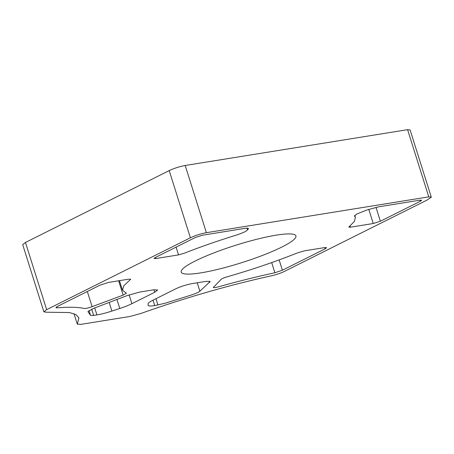 <?xml version="1.0" encoding="UTF-8"?>
<svg xmlns="http://www.w3.org/2000/svg" width="454" height="454" viewBox="0 0 454 454"><rect width="100%" height="100%" fill="white"/><g stroke="black" fill="none" stroke-linecap="round" stroke-linejoin="round"><path stroke-width="0.68" d="M200.855 272.865A60.155 9.205 -17.5 0 1 181.197 272.099A60.155 9.205 -17.5 0 1 235.802 245.234A60.155 9.205 -17.5 0 1 295.94 235.921A60.155 9.205 -17.5 0 1 263.621 254.983A60.155 9.205 -17.5 0 1 200.855 272.865M155.302 257.509L154.065 258.491L155.796 258.553L178.541 254.893L184.216 253.253C200.503 246.857 217.653 240.881 235.654 235.32C242.22 233.208 246.199 231.392 247.589 229.877L248.525 228.572L246.13 228.18L202.478 235.217L195.345 237.487L155.302 257.509M247.748 229.645L247.271 228.146M148.135 305.236C148.316 306.132 150.512 306.251 154.735 305.593L165.307 303.193L190.618 295.231C195.277 293.772 198.364 292.438 199.885 291.23L210.179 281.514L206.144 281.355L192.229 283.597C186.361 284.692 180.811 286.463 175.579 288.903L152.737 300.327C149.576 301.921 148.004 303.124 148.021 303.936L148.157 305.338M213.505 287.11C212.994 287.91 214.6 287.83 218.323 286.86C237.987 281.355 256.845 276.656 274.886 272.752L282.399 270.226L325.143 248.854L326.619 247.685L324.548 247.606L304.464 250.841L297.444 252.889C275.26 261.759 251.771 269.75 226.989 276.866C224.038 277.746 222.108 278.557 221.2 279.306L213.346 287.444M139.679 292.064L127.216 295.571L93.609 308.351L87.94 311.614L90.46 315.292L93.683 315.434L96.918 314.911C101.259 314.191 106.253 312.908 111.9 311.075L119.782 308.487C124.617 306.893 128.658 305.292 131.904 303.681L154.746 292.262L157.634 289.981L153.594 289.822L139.679 292.064M366.883 209.981L356.793 214.027L354.489 216.019L355.397 217.455L354.353 221.456L348.78 227.113L350.488 227.182L373.233 223.516L380.373 221.246L420.415 201.224L421.652 200.242L419.922 200.174L378.409 206.865L366.883 209.981M108.602 282.405L100.073 285.123L57.329 306.495L55.865 307.653L57.085 307.846C69.258 306.881 78.287 307.091 84.177 308.476C85.715 308.595 88.36 307.994 92.105 306.671L123.153 295.106L126.433 293.239L122.467 290.197L123.834 285.742L130.729 279.25L128.686 279.165L108.602 282.405M427.129 200.038L285.958 270.624C282.666 272.44 278.211 274.08 272.599 275.55C229.928 284.868 185.936 297.54 140.609 313.561L129.861 316.478L81.096 324.338L77.311 324.173L78.905 317.828L75.937 314.594L69.445 312.539L46.036 312.21L43.885 311.847L46.654 309.656L190.385 237.794C195.413 235.444 200.747 233.748 206.388 232.692L428.769 196.86L431.3 197.189L427.129 200.038M428.769 196.86L407.579 129.662L410.115 129.992L431.3 197.189M43.885 311.847L22.7 244.649L25.464 242.464L169.2 170.596C174.228 168.252 179.563 166.55 185.204 165.494L407.579 129.662M155.796 258.553L155.444 257.441M247.589 229.877L247.044 228.141M178.541 254.893L176.09 247.118M157.964 305.071L155.96 298.715M154.735 305.593L153.026 300.179M209.759 282.269L209.402 281.134M199.885 291.23L197.223 282.791M274.886 272.752L271.685 262.588M325.143 248.854L324.741 247.578M282.399 270.226L279.142 259.909M154.746 292.262L153.957 289.766M131.904 303.681L129.129 294.873M119.782 308.487L116.939 299.481M111.9 311.075L109.176 302.432M96.918 314.911L94.716 307.931M93.683 315.434L91.691 309.129M420.415 201.224L420.075 200.152M380.373 221.246L375.986 207.336M373.233 223.516L368.761 209.334M350.488 227.182L350.079 225.882M123.153 295.106L118.636 280.788M92.105 306.671L87.321 291.496M57.085 307.846L56.756 306.802M206.388 232.692L185.204 165.494M190.385 237.794L169.2 170.596M46.654 309.656L25.464 242.464M90.301 314.594L89.001 310.485M355.397 217.455L354.756 215.412M122.467 290.197L119.459 280.657M77.311 324.173L74.019 313.72"/></g></svg>
